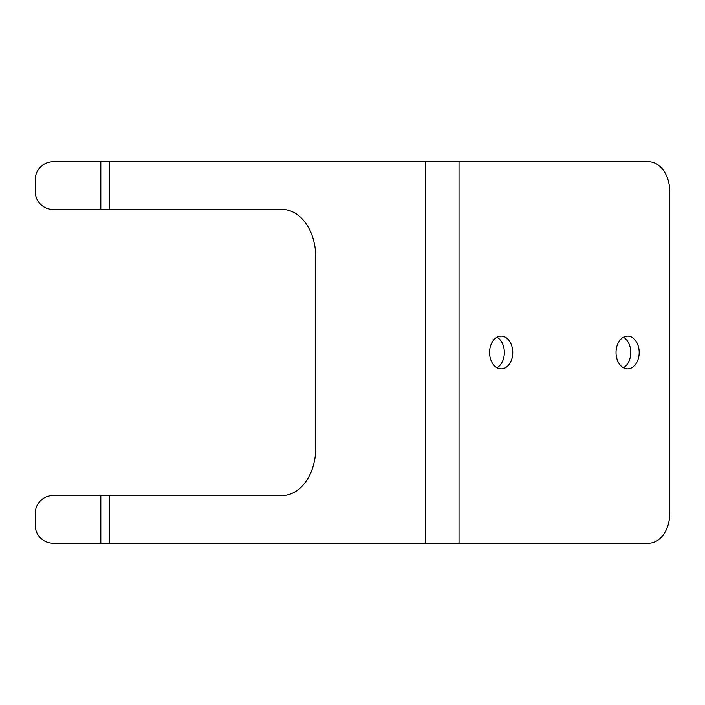 <?xml version="1.0" encoding="UTF-8"?>
<svg xmlns="http://www.w3.org/2000/svg" width="705" height="705" viewBox="0 0 705 705"><rect width="100%" height="100%" fill="white"/><g stroke="black" fill="none" stroke-linecap="round" stroke-linejoin="round"><path stroke-width="1.06" d="M648.679 161.78L425.318 161.78L425.318 543.22L648.679 543.22A29.804 21.071 90 0 0 669.75 513.416L669.75 191.584A29.804 21.071 90 0 0 648.679 161.78M616.02 352.5A16.391 11.588 -90 0 1 627.609 336.109A16.391 11.588 -90 0 1 639.197 352.5A16.391 11.588 -90 0 1 627.609 368.891A16.391 11.588 -90 0 1 616.02 352.5M489.587 352.5A16.391 11.588 -90 0 1 501.176 336.109A16.391 11.588 -90 0 1 512.764 352.5A16.391 11.588 -90 0 1 501.176 368.891A16.391 11.588 -90 0 1 489.587 352.5M425.318 543.22L53.131 543.22A17.881 17.881 0 0 1 35.25 525.34L35.25 513.416A17.881 17.881 0 0 1 53.131 495.545L282.026 495.545A47.684 33.717 -90 0 0 315.743 447.86L315.743 257.14A47.684 33.717 -90 0 0 282.026 209.456L53.131 209.456A17.881 17.881 0 0 1 35.25 191.584L35.25 179.66A17.881 17.881 0 0 1 53.131 161.78L425.318 161.78M623.396 367.772A16.391 11.588 90 0 0 630.764 352.5A16.391 11.588 90 0 0 623.396 337.228M496.963 367.772A16.391 11.588 90 0 0 504.339 352.5A16.391 11.588 90 0 0 496.963 337.228M459.034 161.78L459.034 543.22M109.24 543.22L109.24 495.545M109.24 209.456L109.24 161.78M100.806 543.22L100.806 495.545M100.806 209.456L100.806 161.78"/></g></svg>
